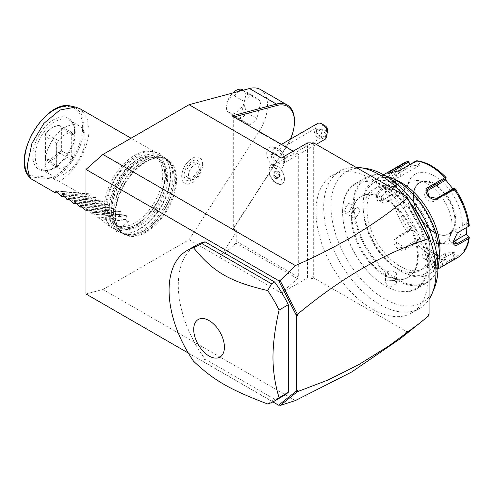 <?xml version="1.0" encoding="UTF-8"?>
<svg xmlns="http://www.w3.org/2000/svg" width="494" height="494" viewBox="0 0 494 494"><rect width="100%" height="100%" fill="white"/><g stroke="black" fill="none" stroke-linecap="round" stroke-linejoin="round"><path stroke-width="0.37" stroke-dasharray="2.47 1.85" d="M260.394 89.494A34.463 19.896 -60 0 1 258.825 131.855L189.066 239.714L102.919 289.453L85.993 293.986M261.011 101.375L256.948 118.548A17.407 10.047 -60 0 1 249.285 124.926L239.287 119.153A17.407 10.047 120 0 0 246.951 112.774C245.08 108.347 244.079 105.185 243.95 103.289L245.629 96.176L248.161 93.953L261.011 101.375L251.921 95.144L243.314 90.174M251.921 95.144A17.407 10.047 -60 0 0 244.258 101.517L240.195 118.696L249.285 124.926M115.448 214.711A43.194 24.935 120 0 0 115.602 218.169A43.194 24.935 120 0 0 147.527 231.414A43.194 24.935 120 0 0 176.537 179.446A43.194 24.935 120 0 0 149.058 160.217A43.194 24.935 120 0 0 115.448 214.711M202.608 164.391A14.795 8.54 120 0 0 194.494 157.308A14.795 8.54 120 0 0 181.681 176.475A14.795 8.54 120 0 0 181.953 179.032A14.795 8.54 120 0 0 193.327 181.755A14.795 8.54 120 0 0 202.608 164.391M298.296 277.109L236.762 241.585L236.015 243.128L219.836 257.479L281.376 293.004L297.555 278.659L298.296 277.109L298.296 154.35L293.22 151.158M297.555 153.659L281.376 158M312.14 143.785L310.603 142.896M313.684 142.896L313.684 277.906L407.118 331.851L405.58 332.74L406.723 333.401L408.18 332.209L408.396 330.832L405.58 332.74M408.396 330.832L407.118 331.851M315.987 211.735A79.41 45.849 60 0 1 332.437 175.382A79.41 45.849 60 0 1 393.632 196.655A79.41 45.849 60 0 1 428.292 276.572A79.41 45.849 60 0 1 411.848 312.924A79.41 45.849 60 0 1 350.654 291.651A79.41 45.849 60 0 1 315.987 211.735M281.376 293.004L307.527 277.906L307.527 142.896M307.527 277.906L310.603 277.906L313.684 276.127L312.14 278.795L313.684 277.906M298.296 154.35L233.681 117.059L233.681 228.376L233.273 228.759L236.762 230.772L236.762 241.585M275.22 168.281A8.725 5.039 60 0 1 281.389 178.97A8.725 5.039 60 0 1 275.22 182.527L275.22 182.527A8.725 5.039 60 0 1 269.051 171.844A8.725 5.039 60 0 1 275.22 168.281M277.566 149.904A12.035 6.947 60 0 1 282.753 166.916A12.035 6.947 60 0 1 272.873 166.089A12.035 6.947 60 0 1 266.754 154.109A12.035 6.947 60 0 1 271.262 147.014A12.035 6.947 60 0 1 277.566 149.904M233.273 228.759L232.557 229.642L236.404 231.865L236.762 230.772M189.066 239.714L219.836 257.479L236.404 231.865M294.449 120.814A34.463 19.896 -60 0 1 285.748 147.397L232.557 229.642M290.472 139.141A33.376 19.266 -60 0 1 286.02 147.447L233.681 228.376M233.681 117.066L234.008 116.973M233.681 117.047L232.168 115.911M312.14 278.795L310.603 277.906M295.375 400.572L102.919 289.453M400.331 338.643L406.723 333.401M408.18 332.209L428.292 316.141L428.292 314.764M272.904 401.9L188.307 353.056M196.322 245.172A87.024 50.246 -120 0 0 205.059 359.082L274.615 399.238A87.024 50.246 -120 0 0 283.352 395.904M405.58 197.73L408.396 199.354M428.292 238.232L428.292 240.158M274.615 399.238L267.674 403.987M205.059 359.082L201.984 360.861L271.533 401.017M193.537 361.188L201.984 360.861M297.555 278.659L236.015 243.128M276.745 183.41L275.22 182.527L276.745 183.41A10.88 6.28 60 0 0 282.185 183.947A10.88 6.28 60 0 1 271.317 177.661A10.88 6.28 60 0 1 271.317 165.095A10.88 6.28 60 0 1 275.251 164.934L275.207 164.934A10.88 6.28 -120 0 0 271.305 165.107A10.88 6.28 -120 0 0 269.051 170.084A10.88 6.28 -120 0 0 276.745 183.41M278.283 166.713A10.88 6.28 60 0 1 284.112 176.222A10.88 6.28 60 0 1 282.185 183.947L282.198 183.941A10.88 6.28 60 0 0 284.124 176.197A10.88 6.28 60 0 0 278.27 166.682L275.979 166.972L275.207 164.934M278.27 166.682A10.868 6.274 60 0 1 275.251 164.934M276.825 161.939A8.701 5.026 -120 0 1 274.176 148.552A8.701 5.026 -120 0 1 279.301 149.491A8.701 5.026 -120 0 1 280.222 150.238A8.701 5.026 60 0 1 284.63 158.716A8.701 5.026 60 0 1 282.877 163.625A8.701 5.026 60 0 1 276.825 161.939A13.054 5.168 -47.7 0 1 272.873 166.089M317.549 123.512A8.701 5.026 -120 0 0 320.205 136.9A8.701 5.026 -120 0 0 325.213 138.95L325.725 133.145A4.353 2.513 60 0 1 321.921 127.94A4.353 2.513 60 0 1 324.978 125.717M327.189 128.082L325.725 133.145M326.312 136.134A3.267 0.42 -81.4 0 0 326.935 132.62A3.267 0.42 -81.4 0 0 326.861 130.54A3.267 0.42 -81.4 0 0 326.435 131.404A3.267 0.42 -81.4 0 0 325.805 134.918A3.267 0.42 -81.4 0 0 325.886 136.999A3.267 0.42 -81.4 0 0 326.312 136.134M317.352 129.23A3.267 0.42 -81.4 0 0 317.259 129.095A3.267 0.42 -81.4 0 0 317.204 129.113A3.267 0.42 -81.4 0 0 316.833 129.953A3.267 0.42 -81.4 0 0 316.253 133.022L316.623 129.545L317.352 129.23L319.667 130.509C321.298 132.528 321.897 134.158 321.464 135.405L320.415 136.171L316.253 133.022M317.08 136.875A5.44 3.143 60 0 1 315.425 128.508A5.44 3.143 60 0 1 319.204 129.558A5.44 3.143 60 0 1 320.859 137.925A5.44 3.143 60 0 1 317.08 136.875M276.282 154.338A5.44 3.143 60 0 1 277.937 162.705A5.44 3.143 60 0 1 274.158 161.655A5.44 3.143 60 0 1 272.503 153.288A5.44 3.143 60 0 1 276.282 154.338M276.757 170.961L279.431 174.277L279.431 177.84L276.449 177.846L274.09 174.907L274.09 171.758L276.449 171.548L278.814 174.487L278.814 177.636L276.449 177.846L276.757 178.081L276.449 177.846L275.22 178.556L272.861 175.617L274.09 174.907L274.09 171.196L274.09 171.758L274.09 171.196L276.757 170.961L275.22 172.258L277.585 175.197L277.585 178.346L275.22 178.556M279.431 177.84L278.814 177.636L279.431 177.84M279.431 174.277L277.585 175.197M272.861 175.617L272.861 172.468L275.22 172.258M277.585 178.346L278.814 177.636M272.861 172.468L274.09 171.758M411.848 312.924L419.542 308.484A79.41 45.849 -120 0 1 351.759 279.653A79.41 45.849 -120 0 1 323.681 207.295A79.41 45.849 60 0 1 340.125 170.943A79.41 45.849 60 0 1 355.841 167.238M403.826 194.945A79.41 45.849 60 0 1 409.952 202.373M419.542 308.484A79.41 45.849 -120 0 0 429.064 299.327M365.362 168.331A75.644 43.676 -120 0 0 330.961 206.165A75.644 43.676 -120 0 0 354.031 270.292A75.644 43.676 -120 0 0 434.417 287.934M351.37 217.953A46.776 27.009 -120 0 0 371.791 265.025A46.776 27.009 -120 0 0 407.84 277.56A46.776 27.009 -120 0 0 417.523 256.145A46.776 27.009 -120 0 0 397.108 209.067A46.776 27.009 -120 0 0 361.058 196.538A46.776 27.009 -120 0 0 351.37 217.953M352.142 217.508A46.776 27.009 -120 0 0 372.562 264.58A46.776 27.009 -120 0 0 408.606 277.115A46.776 27.009 -120 0 0 418.295 255.701A46.776 27.009 -120 0 0 397.874 208.629A46.776 27.009 -120 0 0 361.83 196.093A46.776 27.009 -120 0 0 352.142 217.508M427.835 261.209A60.268 34.796 60 0 1 385.215 285.81A60.268 34.796 60 0 1 342.601 212A60.268 34.796 60 0 1 385.215 187.399A60.268 34.796 60 0 1 427.835 261.209M342.601 211.469A60.916 35.173 60 0 1 355.223 183.583A60.916 35.173 60 0 1 402.165 199.903A60.916 35.173 60 0 1 428.755 261.209A60.916 35.173 60 0 1 416.139 289.095A60.916 35.173 60 0 1 385.678 286.075A60.916 35.173 60 0 1 342.601 211.469L342.601 212M437.931 267.001A60.916 35.173 60 0 1 426.754 282.963A60.916 35.173 60 0 1 379.812 266.643A60.916 35.173 60 0 1 353.216 205.337A60.916 35.173 60 0 1 365.838 177.451A60.916 35.173 60 0 1 385.252 175.753M437.4 258.905L432.639 263.364L429.91 260.542L433.46 253.447L436.48 252.786M343.756 210.802L348.511 213.099L352.068 206.004C352.531 199.761 343.731 204.837 343.756 210.802L344.374 210.802L345.602 213.352L348.789 212.902L352.068 206.362L351.036 203.929L346.911 205.436L344.374 210.802M395.138 280.617L387.222 280.147L386.833 285.409C392.014 288.416 400.776 283.321 395.138 280.617L387.524 280.005L385.548 282.543L387.142 284.877L393.057 285.365L396.429 282.543L394.836 280.438M396.836 184.12L394.755 186.399L386.833 185.935L385.758 182.15L391.995 180.261M439.37 254.546A60.268 34.796 60 0 1 396.756 279.147A60.268 34.796 60 0 1 354.142 205.337A60.268 34.796 60 0 1 396.756 180.736M363.683 210.845A46.776 27.009 -120 0 0 384.097 257.917A46.776 27.009 -120 0 0 420.147 270.453A46.776 27.009 -120 0 0 429.836 249.038A46.776 27.009 -120 0 0 409.415 201.966A46.776 27.009 -120 0 0 373.365 189.43A46.776 27.009 -120 0 0 363.683 210.845M366.912 208.981A46.776 27.009 -120 0 0 387.327 256.053A46.776 27.009 -120 0 0 423.377 268.588A46.776 27.009 -120 0 0 433.065 247.173A46.776 27.009 -120 0 0 412.644 200.101A46.776 27.009 -120 0 0 376.601 187.566A46.776 27.009 -120 0 0 366.912 208.981M436.912 249.396A52.216 30.146 60 0 1 399.986 270.712A52.216 30.146 60 0 1 363.065 206.758L363.065 206.758A52.216 30.146 60 0 1 399.986 185.441A52.216 30.146 60 0 1 436.912 249.396M439.333 257.176A54.389 31.406 60 0 1 428.724 274.293A54.389 31.406 60 0 1 401.523 271.601A54.389 31.406 60 0 1 363.065 204.985L363.065 206.758L363.065 204.985A54.389 31.406 60 0 1 374.329 180.082A54.389 31.406 60 0 1 394.459 179.458M403.339 163.335A54.389 31.406 -120 0 0 392.446 182.311L381.893 188.399C378.62 190.486 376.755 193.469 376.292 197.347C376.749 200.978 378.62 202.083 381.893 200.675L392.446 194.587A54.389 31.406 -120 0 0 406.889 231.81L396.336 237.898C389.056 241.665 398.998 253.947 405.543 249.353L416.096 243.264A54.389 31.406 -120 0 0 444.977 259.937L434.43 266.031L432.306 267.872L435.659 268.792L443.637 265.204L454.184 259.115A54.389 31.406 -120 0 0 457.734 257.547M468.973 236.978A52.778 30.474 60 0 1 455.048 256.794L454.184 259.115M453.226 241.381L457.117 233.063M392.446 182.311L395.07 182.181A52.778 30.474 60 0 1 408.995 162.372M406.889 231.81L408.322 231.408L408.995 230.204A52.778 30.474 60 0 1 395.07 194.315L398.998 195.636L398.998 183.496L398.362 184.602L393.761 183.064L393.724 182.329M393.761 183.064L382.504 189.56C379.59 191.413 377.929 194.012 377.527 197.347L379.059 200.441L382.504 200.218L392.446 194.587M395.07 194.315L393.724 193.796M444.977 259.937L446.107 258.955L445.946 257.602A52.778 30.474 60 0 1 418.097 241.523L420.474 238.843L411.372 227.524L411.286 228.58L408.507 231.723L408.322 231.408M408.507 231.723L397.25 238.219L395.885 239.473L397.238 246.944L405.241 248.167L416.498 241.665L416.917 242.103L416.096 243.264M418.097 241.523L416.917 242.103M455.048 256.794L454.319 252.317L445.218 253.132L446.107 258.955M445.989 258.689L434.732 265.192L432.855 266.828L432.763 267.501L436.566 267.421L442.723 264.475L453.98 257.979L454.702 258.189M454.319 252.317L440.907 259.788A6.527 1.377 -21.2 0 1 434.603 262.363A6.527 1.377 -21.2 0 1 430.824 262.505L432.763 267.501M453.98 257.979L453.128 252.73M445.218 253.132L445.946 257.602M411.372 227.524L408.995 230.204M462.291 224.078A39.162 22.613 60 0 1 434.603 240.065A39.162 22.613 60 0 1 406.908 192.104A39.162 22.613 60 0 1 434.603 176.117A39.162 22.613 60 0 1 462.291 224.078M453.245 241.696A6.527 3.767 -60 0 1 450.571 241.727A6.527 3.767 -60 0 1 449.571 236.496A6.527 3.767 -60 0 1 453.832 230.741L466.052 223.683L468.726 226.345M454.702 188.344L455.048 188.961A52.778 30.474 60 0 1 468.973 224.85L469.3 225.962M468.973 224.85L466.688 222.578L466.052 223.683M416.751 160.741L418.097 161.563A52.778 30.474 60 0 1 445.946 177.642L446.107 177.649M410.292 164.292L411.372 165.898L420.474 165.082L419.283 165.502L416.498 161.371L416.917 160.797M416.498 161.371L399.09 171.424L389.019 173.944L388.994 173.567M411.372 165.898L392.915 176.827A6.527 1.377 158.8 0 0 390.828 178.828A6.527 1.377 158.8 0 0 394.601 178.68A6.527 1.377 158.8 0 0 400.906 176.111L399.09 171.424L399.393 170.584M410.076 164.416L411.286 166.219M420.474 165.082L418.097 161.563M445.946 177.642L445.458 179.655M452.973 188.924L454.319 190.696L455.048 188.961M466.688 222.578L466.793 227.456M398.998 183.496L395.07 182.181M398.362 184.602L386.141 191.66A6.527 3.767 120 0 0 381.874 197.415A6.527 3.767 120 0 0 382.875 202.645A6.527 3.767 120 0 0 386.141 202.318L398.362 195.266L393.761 193.722M398.998 195.636L398.362 195.266M454.844 220.386A29.374 16.957 60 0 1 453.473 228.154A29.374 16.957 60 0 1 448.762 233.835A29.374 16.957 60 0 1 426.124 225.962A29.374 16.957 60 0 1 413.305 196.408A29.374 16.957 60 0 1 419.387 182.959A29.374 16.957 60 0 1 426.662 181.718A29.374 16.957 60 0 1 454.844 220.386M452.14 226.215A34.592 19.97 -120 0 0 418.949 180.662A34.592 19.97 -120 0 0 403.215 197.964A34.592 19.97 -120 0 0 423.241 237.305A34.592 19.97 -120 0 0 450.528 235.36A34.592 19.97 -120 0 0 452.14 226.215M454.319 190.696L453.128 190.369L453.98 188.344M453.128 190.369L434.751 200.978A6.527 5.15 -144.9 0 1 426.909 199.502A6.527 5.15 -144.9 0 1 425.414 192.252A6.527 5.15 -144.9 0 1 426.637 191.104M445.218 179.371L445.131 180.427M419.283 165.502L400.906 176.111M411.286 228.58L399.066 235.632A6.527 5.15 35.1 0 0 397.726 236.854A6.527 5.15 35.1 0 0 399.22 244.098A6.527 5.15 35.1 0 0 407.062 245.58L419.283 238.522L416.498 241.665M420.474 238.843L419.283 238.522M445.131 253.447L432.911 260.505A6.527 1.377 -21.2 0 0 430.824 262.505M437.252 257.677L434.275 261.801L430.935 262.617L429.91 260.184L433.189 253.644L436.585 253.336M429.088 248.988A5.44 3.143 120 0 1 430.218 251.483A5.44 3.143 -60 0 1 427.841 256.954A5.44 3.143 -60 0 1 423.654 258.411A5.44 3.143 -60 0 1 422.524 255.923A5.44 3.143 120 0 1 424.902 250.446A5.44 3.143 120 0 1 429.088 248.988L436.375 253.194M396.41 183.756L394.447 186.541L387.142 186.108L385.548 184.003L387.926 181.52L392.983 181.002M387.142 186.108L386.833 185.929L387.142 186.108M385.548 192.413A5.44 3.143 180 0 0 387.142 194.636A5.44 3.143 0 0 0 393.07 195.315A5.44 3.143 0 0 0 396.429 192.413A5.44 3.143 0 0 0 394.836 190.196A5.44 3.143 180 0 0 388.908 189.517A5.44 3.143 180 0 0 385.548 192.413L385.548 184.003M352.883 217.558A5.44 3.143 120 0 1 351.759 215.063A5.44 3.143 -60 0 1 354.13 209.592A5.44 3.143 -60 0 1 358.323 208.135A5.44 3.143 -60 0 1 359.447 210.623A5.44 3.143 120 0 1 357.076 216.1A5.44 3.143 120 0 1 352.883 217.558L345.602 213.352M396.429 274.133A5.44 3.143 180 0 0 394.836 271.91A5.44 3.143 0 0 0 388.908 271.231A5.44 3.143 0 0 0 385.548 274.133A5.44 3.143 0 0 0 387.142 276.35A5.44 3.143 180 0 0 393.07 277.035A5.44 3.143 180 0 0 396.429 274.133L396.429 282.543M256.948 118.548L246.951 112.774M248.161 93.953L240.862 89.013M238.528 91.452A17.407 10.047 120 0 0 234.261 95.743C230.994 97.207 228.92 98.596 228.03 99.905L226.351 107.019L227.339 111.273L240.195 118.696M244.258 101.517L234.261 95.743M226.351 107.019A13.634 7.873 -60 0 0 226.981 110.767A13.634 7.873 -60 0 0 227.296 111.434L239.287 119.153M243.95 103.289A13.634 7.873 -60 0 1 231.062 114.009M244.684 91.761A13.634 7.873 -60 0 1 245.629 96.176M228.03 99.905A13.634 7.873 -60 0 1 232.723 93.008M239.429 89.21A13.634 7.873 -60 0 1 240.918 89.179M111.378 212.624A43.515 25.12 -60 0 1 130.373 168.831A43.515 25.12 -60 0 1 163.903 157.172A43.515 25.12 -60 0 1 167.633 160.235A43.515 25.12 -60 0 1 172.912 177.093A43.515 25.12 -60 0 1 156.573 217.91A43.515 25.12 -60 0 1 124.908 234.242A43.515 25.12 -60 0 1 120.388 232.544A43.515 25.12 -60 0 1 111.378 212.624M170.609 175.759A43.515 25.12 -60 0 1 151.615 219.552A43.515 25.12 -60 0 1 118.085 231.211A43.515 25.12 -60 0 1 109.069 211.29A43.515 25.12 -60 0 1 128.063 167.497A43.515 25.12 -60 0 1 161.594 155.845A43.515 25.12 -60 0 1 170.609 175.759M167.682 177.451A39.378 22.736 120 0 0 159.525 159.42A39.378 22.736 120 0 0 129.181 169.973A39.378 22.736 120 0 0 111.99 209.604A39.378 22.736 -60 0 0 120.147 227.629A39.378 22.736 -60 0 0 150.497 217.082A39.378 22.736 -60 0 0 167.682 177.451M166.515 176.772A39.378 22.736 120 0 0 158.358 158.747A39.378 22.736 120 0 0 151.51 156.907A39.378 22.736 120 0 0 110.823 208.579A39.378 22.736 120 0 0 110.823 208.925A39.378 22.736 120 0 0 113.96 221.948A39.378 22.736 120 0 0 118.98 226.956A39.378 22.736 120 0 0 149.188 216.551A39.378 22.736 120 0 0 166.515 177.124A39.378 22.736 120 0 0 166.515 176.772M109.316 207.708A39.378 22.736 120 0 0 109.316 208.054A39.378 22.736 120 0 0 117.473 226.085A39.378 22.736 120 0 0 124.315 227.925A39.378 22.736 120 0 0 165.008 176.253A39.378 22.736 120 0 0 165.008 175.901A39.378 22.736 120 0 0 161.865 162.884A39.378 22.736 120 0 0 156.851 157.876A39.378 22.736 120 0 0 126.643 168.281A39.378 22.736 120 0 0 109.316 207.708M115.226 224.789A39.378 22.736 -60 0 0 145.569 214.235A39.378 22.736 -60 0 0 162.761 174.604A39.378 22.736 120 0 0 154.603 156.579A39.378 22.736 120 0 0 124.26 167.133A39.378 22.736 120 0 0 107.068 206.758A39.378 22.736 -60 0 0 115.226 224.789L117.473 226.085M165.681 172.919A43.515 25.12 -60 0 1 146.687 216.712A43.515 25.12 -60 0 1 113.157 228.37A43.515 25.12 -60 0 1 104.148 208.449A43.515 25.12 -60 0 1 123.142 164.656A43.515 25.12 -60 0 1 156.672 152.998A43.515 25.12 -60 0 1 165.681 172.919M85.956 210.518L86.716 208.592L120.585 211.617M119.264 216.051L120.9 212.025L120.252 211.648L86.604 208.641L91.186 213.544L119.264 216.051L120.184 216.582L126.402 215.199L92.866 212.142L126.736 215.168M93.409 212.568L127.057 215.575L126.402 215.199L127.057 215.575L125.414 219.602L128.489 221.38L120.196 228.537L109.341 226.166L100.418 218.867L97.343 217.094L93.409 212.568L92.761 212.192L92.106 214.075L91.186 213.544M87.259 209.018L120.9 212.025L120.252 211.648L114.028 213.025L113.107 212.494L114.75 208.468L114.095 208.091L107.871 209.475L106.957 208.943L108.594 204.917L107.939 204.541L101.721 205.924L100.801 205.393L102.443 201.367L101.789 200.99L95.564 202.367L94.65 201.836L96.287 197.81L95.632 197.433L89.414 198.816L88.494 198.285L90.13 194.259L89.482 193.883L83.258 195.266L59.261 181.409C75.354 171.992 89.463 147.033 89.068 128.687L86.728 116.442L80.059 108.766M81.102 205.467L114.75 208.468L114.095 208.091L80.744 205.115M74.952 201.91L108.594 204.917L107.939 204.541L74.588 201.558M68.796 198.36L102.443 201.367L101.789 200.99L68.438 198.008M62.645 194.809L96.287 197.81L95.632 197.433L62.281 194.457M56.489 191.252L90.13 194.259L89.482 193.883L56.125 190.9M28.8 176.451L28.955 175.426L53.037 177.574L53.636 179.032L59.261 181.409M74.575 131.725A29.541 17.055 120 0 0 73.198 123.914A29.541 17.055 120 0 0 49.894 122.253A29.541 17.055 120 0 0 32.795 155.845A29.541 17.055 120 0 0 46.232 170.621A29.541 17.055 120 0 0 74.575 131.725M53.636 179.032L29.121 176.84M57.928 193L83.258 195.266M60.422 195.778L88.494 198.285M64.078 196.55L89.414 198.816M66.573 199.329L94.65 201.836M70.234 200.107L95.564 202.367M72.729 202.886L100.801 205.393M76.385 203.658L101.721 205.924M78.879 206.436L106.957 208.943M82.541 207.208L107.871 209.475M85.036 209.987L113.107 212.494M85.993 210.524L114.028 213.025M92.106 214.075L120.184 216.582M97.343 217.094L125.414 219.602M128.489 221.38L100.418 218.867M75.224 133.127A28.282 16.327 120 0 0 73.909 125.649A28.282 16.327 120 0 0 69.364 120.178A28.282 16.327 120 0 0 47.572 127.755A28.282 16.327 120 0 0 35.222 156.221A28.282 16.327 120 0 0 41.082 169.17A28.282 16.327 120 0 0 48.091 170.368A28.282 16.327 120 0 0 75.224 133.127M45.226 161.995A28.282 16.327 120 0 0 51.08 174.944A28.282 16.327 120 0 0 72.877 167.367A28.282 16.327 120 0 0 85.221 138.9A28.282 16.327 120 0 0 79.367 125.951A28.282 16.327 120 0 0 57.57 133.528A28.282 16.327 120 0 0 45.226 161.995M72.575 158.691A18.494 10.677 120 0 0 74.149 156.332L72.303 156.586L72.575 158.691L72.149 160.297A19.581 11.306 120 0 1 58.304 168.293L45.547 160.612L45.343 133.93A18.494 10.677 -60 0 1 52.148 127.798A18.494 10.677 -60 0 1 58.953 126.075L58.953 151.862A18.494 10.677 -60 0 1 45.343 159.723M72.575 133.713L72.303 134.467L74.149 134.257A18.494 10.677 120 0 0 72.575 133.713L72.149 132.608A19.581 11.306 120 0 0 58.304 140.599L57.872 142.204A18.494 10.677 120 0 0 56.304 144.563L56.304 166.639A18.494 10.677 120 0 0 57.872 167.182L58.304 168.293M72.303 134.467L71.686 133.893L71.686 156.703L72.303 156.586M72.149 132.608L59.842 125.501L58.953 126.075M71.686 133.893L61.38 127.94L59.706 125.742M52.148 127.798L52.92 127.353A19.581 11.306 -60 0 0 45.991 133.491L58.304 140.599M52.92 127.353A19.581 11.306 -60 0 1 59.842 125.501M45.991 133.491L45.343 133.93M45.547 133.917L45.991 136.819L56.304 142.772L56.699 143.476L57.872 142.204M56.304 144.563L56.81 143.526L56.81 166.256L56.699 165.595L45.991 159.636L45.547 160.612M56.304 166.639L56.81 166.256M57.872 167.182L56.699 165.595M72.149 160.297L59.842 153.189A19.581 11.306 -60 0 1 45.991 161.186M59.842 153.189L59.706 152.436L61.38 150.75L71.686 156.703M61.38 127.94L61.38 150.75M59.706 152.436L58.953 151.862M45.991 159.636L45.991 136.819M200.144 165.811A11.313 6.533 120 0 0 199.94 163.86A11.313 6.533 120 0 0 191.24 161.779A11.313 6.533 120 0 0 184.145 175.049A11.313 6.533 120 0 0 190.351 180.471A11.313 6.533 120 0 0 200.144 165.811M198.298 166.879A8.701 5.026 -60 0 1 194.5 175.636A8.701 5.026 -60 0 1 187.794 177.97A8.701 5.026 -60 0 1 185.991 173.987A8.701 5.026 -60 0 1 189.789 165.224A8.701 5.026 -60 0 1 196.495 162.897A8.701 5.026 -60 0 1 198.298 166.879M200.762 168.3A8.701 5.026 -60 0 1 196.964 177.062A8.701 5.026 -60 0 1 190.258 179.39A8.701 5.026 -60 0 1 188.455 175.407A8.701 5.026 -60 0 1 192.252 166.651A8.701 5.026 -60 0 1 198.959 164.317A8.701 5.026 -60 0 1 200.762 168.3M286.02 147.447L258.825 131.855M276.757 178.081L274.09 174.759M453.214 241.745L453.214 241.041M381.893 188.399L382.504 189.56L386.141 191.66M376.292 197.347L377.527 197.347M381.893 200.675L382.504 200.218L386.141 202.318M396.336 237.898L397.25 238.219L399.066 235.632M405.543 249.353L405.241 248.167L407.062 245.58M434.43 266.031L434.732 265.192L432.911 260.505M443.637 265.204L442.723 264.475L440.907 259.788M457.469 232.841L453.832 230.741M455.758 220.305A29.918 17.271 60 0 1 434.603 232.52A29.918 17.271 60 0 1 413.447 195.877A29.918 17.271 60 0 1 434.603 183.669A29.918 17.271 60 0 1 455.758 220.305M454.986 220.305A29.374 16.957 60 0 1 448.904 233.748A29.374 16.957 60 0 1 426.266 225.882A29.374 16.957 60 0 1 413.447 196.322A29.374 16.957 60 0 1 419.53 182.879A29.374 16.957 60 0 1 442.167 190.746A29.374 16.957 60 0 1 454.986 220.305M434.751 200.978L436.573 198.39M391.52 173.227L392.915 176.827M386.833 285.409L387.142 284.877M115.071 214.223A42.861 24.743 120 0 0 123.945 233.841A42.861 24.743 120 0 0 156.975 222.362A42.861 24.743 120 0 0 175.685 179.223A42.861 24.743 -60 0 0 166.805 159.605A42.861 24.743 -60 0 0 133.781 171.091A42.861 24.743 -60 0 0 115.071 214.223M124.908 234.242L126.754 234.613A42.904 24.774 120 0 0 157.975 218.515A42.904 24.774 120 0 0 174.092 178.266A42.904 24.774 -60 0 0 168.88 161.649A42.904 24.774 -60 0 0 134.862 167.423A42.904 24.774 -60 0 0 113.41 213.303A42.904 24.774 120 0 0 126.754 234.613L122.561 233.038A42.861 24.743 120 0 1 113.682 213.42A42.861 24.743 -60 0 1 132.392 170.288A42.861 24.743 -60 0 1 165.422 158.802A42.861 24.743 -60 0 1 174.296 178.427A42.861 24.743 120 0 1 155.585 221.559A42.861 24.743 120 0 1 122.561 233.038L123.945 233.841C119.208 231.062 116.423 225.838 115.602 218.169M53.76 178.68A41.984 24.237 120 0 0 82.566 138.092A41.984 24.237 120 0 0 70.889 106.124M53.037 177.574A40.928 23.632 120 0 0 82.226 121.752A40.928 23.632 120 0 0 43.583 118.301A40.928 23.632 120 0 0 28.955 175.426M74.149 134.257L74.149 156.332M56.304 142.772L56.304 165.583M269.051 171.844L269.051 170.084M282.753 166.916A13.054 13.054 0 0 0 284.63 158.716M279.301 149.491A13.054 13.054 0 0 0 271.262 147.014M274.176 148.552L281.438 144.359M282.877 163.625L316.228 144.372M326.861 130.54L317.259 129.095M316.623 129.545L317.204 129.113M325.886 136.999L320.415 136.171M277.937 162.705L320.859 137.925M272.503 153.288L315.425 128.508M276.56 177.809L278.937 177.599M274.213 171.517L274.213 174.79L276.702 177.871M332.437 175.382L340.125 170.943M408.606 277.115L407.84 277.56M385.215 285.81L385.678 286.075M416.139 289.095L426.754 282.963M355.223 183.583L365.838 177.451M423.377 268.588L420.147 270.453M376.601 187.566L373.365 189.43M399.986 270.712L401.523 271.601M428.724 274.293L437.931 268.977M457.382 232.847L456.857 233.248M374.329 180.082L383.535 174.765M432.306 267.872L432.855 266.828M450.571 241.727L454.387 243.931M387.889 173.493L389.019 173.944M379.059 200.441L382.875 202.645M419.387 182.959L419.53 182.879C415.695 185.182 413.719 189.591 413.608 196.099C412.564 216.181 437.517 242.159 448.904 233.748L448.762 233.835M426.662 181.718L418.949 180.662M453.473 228.154L450.528 235.36M425.414 192.252L427.254 189.634M388.889 173.839L390.828 178.828M397.726 236.854L395.885 239.473M423.654 258.411L430.935 262.617M394.755 186.399L394.447 186.541M396.429 192.413L396.429 184.003M358.323 208.135L351.036 203.929M385.548 274.133L385.548 282.543M361.83 196.093L361.058 196.538M226.981 110.767L227.203 111.317M149.058 160.217C156.116 157.092 162.026 156.888 166.805 159.605L165.422 158.802L168.88 161.649L167.633 160.235M120.388 232.544L118.085 231.211M163.903 157.172L161.594 155.845M158.358 158.747L159.525 159.42M113.96 221.948C111.996 218.737 111.02 214.476 111.02 209.166C110.094 186.448 135.381 155.005 151.51 156.907M105.58 209.116C105.518 215.39 106.815 220.695 109.47 225.029L115.645 231.062C123.438 234.477 131.034 233.94 138.425 229.444C155.351 220.627 170.436 195.13 170.245 175.716C170.313 169.442 169.016 164.138 166.361 159.803L160.179 153.77C152.393 150.349 144.798 150.892 137.406 155.388C120.48 164.206 105.395 189.702 105.58 209.116M124.315 227.925C140.45 229.827 165.737 198.378 164.811 175.666C164.811 170.356 163.835 166.095 161.865 162.884M154.603 156.579L156.851 157.876M113.157 228.37L109.341 226.166M156.672 152.998L131.046 138.203M55.946 190.826L89.815 193.852M62.096 194.377L95.972 197.402M68.252 197.933L102.122 200.959M74.409 201.484L108.279 204.51M80.559 205.035L114.429 208.06M73.909 125.649L73.198 123.914M48.091 170.368L46.232 170.621M41.082 169.17L51.08 174.944M69.364 120.178L79.367 125.951M118.98 226.956L120.147 227.629M181.953 179.032L181.662 176.296C182.576 167.17 186.856 160.84 194.494 157.308M190.351 180.471C196.933 177.649 200.021 170.411 200.126 165.638L199.94 163.86M190.258 179.39L187.794 177.97M198.959 164.317L196.495 162.897"/><path stroke-width="0.74" d="M188.307 353.056L85.993 293.986L85.993 169.448L102.919 154.443L189.066 104.703L249.464 88.519A34.463 19.896 -60 0 1 260.394 89.494L287.31 105.043A34.463 19.896 -60 0 1 294.449 120.814L294.449 121.703A33.376 19.266 -60 0 1 290.472 139.141M297.53 390.266L297.53 391.643L296.005 391.31L297.53 390.266L296.758 390.711L296.758 316.098L297.53 315.654L296.005 314.604L279.264 281.901L279.196 279.907L280.191 280.481L295.375 265.562C338.767 246.636 375.878 224.251 406.723 198.39L405.58 197.73L407.118 196.84L313.684 142.896L312.14 143.785L310.603 142.896L307.527 142.896L281.376 158L189.066 104.703M293.22 151.158L232.168 115.911L276.387 104.067A34.463 19.896 -60 0 1 287.31 105.043M295.375 265.562L102.919 154.443M407.118 196.84L429.064 239.714L429.064 314.32L428.292 314.937M234.008 116.973L276.961 105.481A33.376 19.266 -60 0 1 294.449 121.703M297.308 391.767L280.184 405.444L295.375 400.572L351.728 371.982L400.331 338.643M429.064 314.32L428.292 314.764L428.292 316.148L419.375 323.428L388.914 345.93L358.453 364.794L327.991 380.04L297.53 391.643M296.005 314.604L297.53 314.27L297.53 315.654M297.53 314.27C341.119 277.949 384.703 252.786 428.292 238.775L408.18 199.23L428.292 238.528M429.064 239.714L428.292 240.158L428.292 238.775M280.184 405.444L279.264 404.685L278.616 405.197L296.758 390.711M279.264 404.685L296.005 391.31M280.191 405.481L279.196 404.901M278.616 405.197L272.904 401.9M296.758 316.098L278.616 280.66L85.993 169.448M274.121 401.239L283.352 395.904A87.024 50.246 -120 0 0 288.298 392.31L288.298 304.724A87.024 50.246 -120 0 0 274.615 281.994L205.059 241.838A87.024 50.246 -120 0 0 196.322 245.172L187.09 250.501A87.024 50.246 -120 0 0 169.072 290.342A87.024 50.246 -120 0 0 193.537 361.188C213.828 380.392 229.661 389.531 267.674 403.987A87.024 50.246 -120 0 0 274.121 401.239A87.024 50.246 -120 0 0 279.067 397.639C275.059 384.493 273.028 371.068 272.966 357.366C273.028 343.596 275.059 327.825 279.067 310.053A87.024 50.246 -120 0 0 267.674 290.552L271.533 283.772L201.984 243.616L193.537 247.747A87.024 50.246 -120 0 0 187.09 250.501M278.616 280.66L279.196 279.907M280.191 280.481L279.264 281.901M406.723 198.39L408.18 199.23M297.308 314.153L280.184 280.697M288.298 392.31L279.067 397.639M288.298 304.724L279.067 310.053M205.059 241.838L201.984 243.616M274.615 281.994L271.533 283.772M224.418 347.165A21.705 12.535 -120 0 0 209.067 320.581A21.705 12.535 -120 0 0 193.716 329.442A21.705 12.535 -120 0 0 209.067 356.026A21.705 12.535 -120 0 0 224.418 347.165M267.674 290.552C229.661 281.58 213.828 272.435 193.537 247.747M321.903 123.938L324.978 125.717A4.353 2.513 60 0 1 327.189 128.082L327.46 131.206A8.701 5.026 -120 0 0 323.595 125.198A8.701 5.026 -120 0 0 321.903 123.938A8.701 5.026 -120 0 0 317.549 123.512L281.438 144.359M327.46 131.206C326.633 136.819 325.879 139.401 325.213 138.95M355.841 167.238A79.41 45.849 60 0 1 359.799 167.571A79.41 45.849 60 0 1 403.826 194.945M409.952 202.373A79.41 45.849 60 0 1 435.986 272.132A79.41 45.849 -120 0 1 432.293 293.133A79.41 45.849 -120 0 1 429.064 299.327M432.293 293.133L434.417 287.934A75.644 43.676 -120 0 0 422.271 215.211A75.644 43.676 -120 0 0 365.362 168.331L359.799 167.571M385.252 175.753A60.916 35.173 60 0 1 396.293 180.471A60.916 35.173 60 0 1 439.37 255.077A60.916 35.173 60 0 1 437.931 267.001M436.48 252.786L438.215 255.744L437.4 258.905M391.995 180.261L395.138 181.137L396.836 184.12M396.293 180.471L396.756 180.736A60.268 34.796 60 0 1 439.37 254.546L439.37 255.077M394.459 179.458A54.389 31.406 60 0 1 439.987 249.396A54.389 31.406 60 0 1 439.333 257.176M437.931 268.977L457.734 257.547A54.389 31.406 -120 0 0 468.627 238.571L458.08 244.66C455.048 246.21 453.424 245.24 453.214 241.757L457.382 232.847L468.627 226.295A54.389 31.406 -120 0 0 454.184 189.072L437.48 198.712C431.268 202.738 421.419 190.406 428.273 187.263L444.977 177.618A54.389 31.406 -120 0 0 416.096 160.939L399.393 170.584L387.889 173.493L390.186 171.406L406.889 161.76A54.389 31.406 -120 0 0 403.339 163.335L383.535 174.765M468.627 238.571L469.3 237.423L468.973 236.978L469.3 237.423C468.108 246.858 464.255 253.564 457.734 257.547M466.793 227.456L466.688 234.718L466.052 234.341L469.3 237.423M468.726 237.003L457.469 243.499L454.387 243.931L453.226 241.381M457.117 233.063L468.627 226.295M410.292 164.292L408.322 161.569L407.18 161.637L403.339 163.335M466.688 234.718L468.973 236.978M466.052 234.341L453.832 241.399A6.527 3.767 -60 0 1 453.245 241.696M454.986 188.622C462.989 200.62 467.756 212.951 469.288 225.61L469.3 225.962M454.184 189.072L454.702 188.344L455.048 188.961M437.48 198.712L436.573 198.39L453.98 188.344L454.702 188.344M436.573 198.39L428.909 196.668L427.254 189.634L428.576 188.449L445.989 178.396L446.107 177.649L444.977 177.618M416.096 160.939L416.917 160.797M388.994 173.567L408.507 162.088L408.322 161.569M408.507 162.088L410.076 164.416M445.458 179.655L452.973 188.924M426.637 191.104A6.527 5.15 -144.9 0 1 426.76 191.036L445.131 180.427L445.989 178.396M436.585 253.336L437.604 255.744L437.252 257.677M392.983 181.002L394.836 181.668L396.41 183.756M243.314 90.174L241.924 89.371A17.407 10.047 120 0 0 238.528 91.452M240.918 89.179L241.924 89.371M232.723 93.008A13.634 7.873 -60 0 1 239.429 89.21L240.862 89.013M56.125 190.9L55.186 192.753L31.19 178.902C28.769 175.043 27.547 170.146 27.534 164.218L31.931 143.371L43.867 123.401L59.941 110.026L75.539 107.068L80.059 108.766L131.046 138.203M62.281 194.457L61.336 196.309L55.946 190.826M68.438 198.008L67.493 199.86L62.096 194.377M74.588 201.558L73.649 203.411L72.729 202.886L68.252 197.933M80.744 205.115L79.8 206.967L74.409 201.484M85.993 210.271L85.036 209.987L80.559 205.035M31.19 178.902L28.64 176.228M55.186 192.753L57.928 193M61.336 196.309L64.078 196.55M67.493 199.86L70.234 200.107M73.649 203.411L76.385 203.658M79.8 206.967L82.541 207.208M276.961 105.481L276.387 104.067L249.464 88.519M458.08 244.66L457.469 243.499L453.832 241.399M458.08 232.384L457.469 232.841M428.273 187.263L428.576 188.449L426.76 191.036M390.186 171.406L391.52 173.227M438.215 255.744L437.604 255.744M395.138 181.137L394.836 181.668M28.72 176.346C11.467 156.475 45.973 98.849 70.889 106.124A41.984 24.237 120 0 0 33.845 131.015A41.984 24.237 120 0 0 28.8 176.451M399.986 338.921L419.375 323.428M316.228 144.372L325.484 139.024M446.063 177.519C436.474 167.596 426.705 162.001 416.751 160.741M70.889 106.124L75.539 107.068"/></g></svg>
